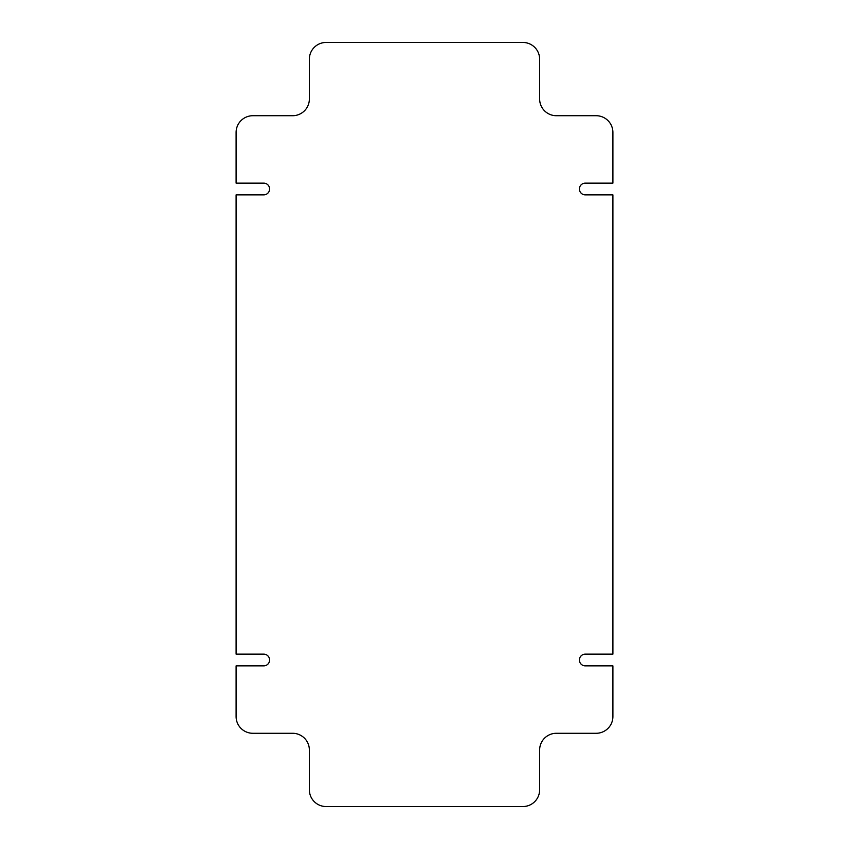 <?xml version="1.0" encoding="UTF-8"?>
<svg xmlns="http://www.w3.org/2000/svg" width="849" height="849" viewBox="0 0 849 849"><rect width="100%" height="100%" fill="white"/><g stroke="black" fill="none" stroke-linecap="round" stroke-linejoin="round"><path stroke-width="0.64" stroke-dasharray="4.25 3.18" d="M269.589 188.987A5.858 5.858 0 0 0 263.721 183.129L236.096 183.129L236.096 132.465A16.747 16.747 0 0 1 252.843 115.719L292.618 115.719A16.747 16.747 0 0 0 309.365 98.972L309.365 59.197A16.747 16.747 0 0 1 326.112 42.45L522.888 42.45A16.747 16.747 0 0 1 539.635 59.197L539.635 98.972A16.747 16.747 0 0 0 556.382 115.719L596.157 115.719A16.747 16.747 0 0 1 612.904 132.465L612.904 183.129L585.279 183.129A5.858 5.858 0 0 0 579.411 188.987A5.858 5.858 0 0 0 585.279 194.856L612.904 194.856L612.904 654.144L585.279 654.144A5.858 5.858 0 0 0 579.411 660.013A5.858 5.858 0 0 0 585.279 665.871L612.904 665.871L612.904 716.535A16.747 16.747 0 0 1 596.157 733.281L556.382 733.281A16.747 16.747 0 0 0 539.635 750.028L539.635 789.803A16.747 16.747 0 0 1 522.888 806.55L326.112 806.55A16.747 16.747 0 0 1 309.365 789.803L309.365 750.028A16.747 16.747 0 0 0 292.618 733.281L252.843 733.281A16.747 16.747 0 0 1 236.096 716.535L236.096 665.871L263.721 665.871A5.858 5.858 0 0 0 269.589 660.013A5.858 5.858 0 0 0 263.721 654.144L236.096 654.144L236.096 194.856L263.721 194.856A5.858 5.858 0 0 0 269.589 188.987"/><path stroke-width="1.27" d="M269.589 188.987A5.858 5.858 0 0 0 263.721 183.129L236.096 183.129L236.096 132.465A16.747 16.747 0 0 1 252.843 115.719L292.618 115.719A16.747 16.747 0 0 0 309.365 98.972L309.365 59.197A16.747 16.747 0 0 1 326.112 42.45L522.888 42.45A16.747 16.747 0 0 1 539.635 59.197L539.635 98.972A16.747 16.747 0 0 0 556.382 115.719L596.157 115.719A16.747 16.747 0 0 1 612.904 132.465L612.904 183.129L585.279 183.129A5.858 5.858 0 0 0 579.411 188.987A5.858 5.858 0 0 0 585.279 194.856L612.904 194.856L612.904 654.144L585.279 654.144A5.858 5.858 0 0 0 579.411 660.013A5.858 5.858 0 0 0 585.279 665.871L612.904 665.871L612.904 716.535A16.747 16.747 0 0 1 596.157 733.281L556.382 733.281A16.747 16.747 0 0 0 539.635 750.028L539.635 789.803A16.747 16.747 0 0 1 522.888 806.55L326.112 806.55A16.747 16.747 0 0 1 309.365 789.803L309.365 750.028A16.747 16.747 0 0 0 292.618 733.281L252.843 733.281A16.747 16.747 0 0 1 236.096 716.535L236.096 665.871L263.721 665.871A5.858 5.858 0 0 0 269.589 660.013A5.858 5.858 0 0 0 263.721 654.144L236.096 654.144L236.096 194.856L263.721 194.856A5.858 5.858 0 0 0 269.589 188.987"/></g></svg>
